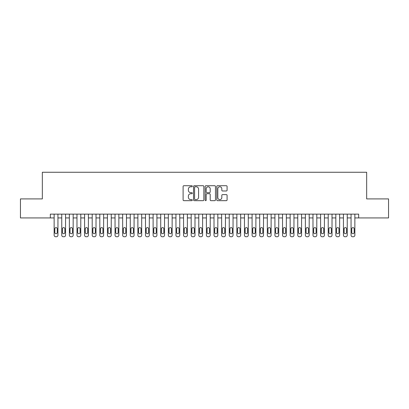 <?xml version="1.0" encoding="UTF-8"?>
<svg xmlns="http://www.w3.org/2000/svg" width="409" height="409" viewBox="0 0 409 409"><rect width="100%" height="100%" fill="white"/><g stroke="black" fill="none" stroke-linecap="round" stroke-linejoin="round"><path stroke-width="0.61" d="M192.317 186.243A0.521 0.521 0 0 0 191.795 185.722L183.856 185.722A0.746 0.746 0 0 0 183.109 186.468L183.109 199.919A0.746 0.746 0 0 0 183.856 200.666L191.795 200.666A0.521 0.521 0 0 0 192.317 200.144A0.521 0.521 0 0 0 191.795 199.623L190.768 199.623A2.393 2.393 0 0 1 188.375 197.23L188.375 196.11A2.393 2.393 0 0 1 190.768 193.718L191.795 193.718A0.521 0.521 0 0 0 192.317 193.196A0.521 0.521 0 0 0 191.795 192.67L190.768 192.67A2.393 2.393 0 0 1 188.375 190.282L188.375 189.157A2.393 2.393 0 0 1 190.768 186.77L191.795 186.77A0.521 0.521 0 0 0 192.317 186.243M226.341 190.988A0.746 0.746 0 0 0 227.087 190.241L227.087 186.468A0.746 0.746 0 0 0 226.341 185.722L217.522 185.722A0.746 0.746 0 0 0 216.775 186.468L216.775 199.919A0.746 0.746 0 0 0 217.522 200.666L226.341 200.666A0.746 0.746 0 0 0 227.087 199.919L227.087 195.364A0.746 0.746 0 0 0 226.341 194.612L222.568 194.612A0.746 0.746 0 0 0 221.816 195.364L221.816 197.624A1.999 1.999 0 0 1 219.817 199.623A1.999 1.999 0 0 1 217.818 197.624L217.818 188.769A1.999 1.999 0 0 1 219.817 186.77A1.999 1.999 0 0 1 221.816 188.769L221.816 190.241A0.746 0.746 0 0 0 222.568 190.988L226.341 190.988M50.333 217.936L20.45 217.936L20.45 198.902L42.337 198.902L42.337 172.255L366.663 172.255L366.663 198.902L388.55 198.902L388.55 217.936L358.667 217.936L358.667 214.132L50.333 214.132L50.333 217.936L54.136 217.936L54.136 235.221A1.524 1.524 0 0 0 55.66 236.745L56.422 236.745A1.524 1.524 0 0 0 57.945 235.221L57.945 217.936L61.754 217.936L61.754 235.221A1.524 1.524 0 0 0 63.272 236.745L64.034 236.745A1.524 1.524 0 0 0 65.558 235.221L65.558 217.936L69.366 217.936L69.366 235.221A1.524 1.524 0 0 0 70.89 236.745L71.647 236.745A1.524 1.524 0 0 0 73.17 235.221L73.17 217.936L76.979 217.936L76.979 235.221A1.524 1.524 0 0 0 78.502 236.745L79.264 236.745A1.524 1.524 0 0 0 80.783 235.221L80.783 217.936L84.591 217.936L84.591 235.221A1.524 1.524 0 0 0 86.115 236.745L86.877 236.745A1.524 1.524 0 0 0 88.4 235.221L88.4 217.936L92.204 217.936L92.204 235.221A1.524 1.524 0 0 0 93.727 236.745L94.489 236.745A1.524 1.524 0 0 0 96.013 235.221L96.013 217.936L99.816 217.936L99.816 235.221A1.524 1.524 0 0 0 101.34 236.745L102.102 236.745A1.524 1.524 0 0 0 103.625 235.221L103.625 217.936L107.429 217.936L107.429 235.221A1.524 1.524 0 0 0 108.952 236.745L109.714 236.745A1.524 1.524 0 0 0 111.238 235.221L111.238 217.936L115.047 217.936L115.047 235.221A1.524 1.524 0 0 0 116.565 236.745L117.327 236.745A1.524 1.524 0 0 0 118.85 235.221L118.85 217.936L122.659 217.936L122.659 235.221A1.524 1.524 0 0 0 124.183 236.745L124.939 236.745A1.524 1.524 0 0 0 126.463 235.221L126.463 217.936L130.272 217.936L130.272 235.221A1.524 1.524 0 0 0 131.795 236.745L132.557 236.745A1.524 1.524 0 0 0 134.075 235.221L134.075 217.936L137.884 217.936L137.884 235.221A1.524 1.524 0 0 0 139.408 236.745L140.169 236.745A1.524 1.524 0 0 0 141.693 235.221L141.693 217.936L145.497 217.936L145.497 235.221A1.524 1.524 0 0 0 147.02 236.745L147.782 236.745A1.524 1.524 0 0 0 149.305 235.221L149.305 217.936L153.109 217.936L153.109 235.221A1.524 1.524 0 0 0 154.633 236.745L155.394 236.745A1.524 1.524 0 0 0 156.918 235.221L156.918 217.936L160.722 217.936L160.722 235.221A1.524 1.524 0 0 0 162.245 236.745L163.007 236.745A1.524 1.524 0 0 0 164.53 235.221L164.53 217.936L168.339 217.936L168.339 235.221A1.524 1.524 0 0 0 169.858 236.745L170.619 236.745A1.524 1.524 0 0 0 172.143 235.221L172.143 217.936L175.952 217.936L175.952 235.221A1.524 1.524 0 0 0 177.475 236.745L178.232 236.745A1.524 1.524 0 0 0 179.756 235.221L179.756 217.936L183.564 217.936L183.564 235.221A1.524 1.524 0 0 0 185.088 236.745L185.85 236.745A1.524 1.524 0 0 0 187.368 235.221L187.368 217.936L191.177 217.936L191.177 235.221A1.524 1.524 0 0 0 192.7 236.745L193.462 236.745A1.524 1.524 0 0 0 194.986 235.221L194.986 217.936L198.789 217.936L198.789 235.221A1.524 1.524 0 0 0 200.313 236.745L201.075 236.745A1.524 1.524 0 0 0 202.598 235.221L202.598 217.936L206.402 217.936L206.402 235.221A1.524 1.524 0 0 0 207.925 236.745L208.687 236.745A1.524 1.524 0 0 0 210.211 235.221L210.211 217.936L214.014 217.936L214.014 235.221A1.524 1.524 0 0 0 215.538 236.745L216.3 236.745A1.524 1.524 0 0 0 217.823 235.221L217.823 217.936L221.632 217.936L221.632 235.221A1.524 1.524 0 0 0 223.15 236.745L223.912 236.745A1.524 1.524 0 0 0 225.436 235.221L225.436 217.936L229.244 217.936L229.244 235.221A1.524 1.524 0 0 0 230.768 236.745L231.525 236.745A1.524 1.524 0 0 0 233.048 235.221L233.048 217.936L236.857 217.936L236.857 235.221A1.524 1.524 0 0 0 238.381 236.745L239.142 236.745A1.524 1.524 0 0 0 240.661 235.221L240.661 217.936L244.47 217.936L244.47 235.221A1.524 1.524 0 0 0 245.993 236.745L246.755 236.745A1.524 1.524 0 0 0 248.278 235.221L248.278 217.936L252.082 217.936L252.082 235.221A1.524 1.524 0 0 0 253.606 236.745L254.367 236.745A1.524 1.524 0 0 0 255.891 235.221L255.891 217.936L259.695 217.936L259.695 235.221A1.524 1.524 0 0 0 261.218 236.745L261.98 236.745A1.524 1.524 0 0 0 263.503 235.221L263.503 217.936L267.307 217.936L267.307 235.221A1.524 1.524 0 0 0 268.831 236.745L269.592 236.745A1.524 1.524 0 0 0 271.116 235.221L271.116 217.936L274.925 217.936L274.925 235.221A1.524 1.524 0 0 0 276.443 236.745L277.205 236.745A1.524 1.524 0 0 0 278.728 235.221L278.728 217.936L282.537 217.936L282.537 235.221A1.524 1.524 0 0 0 284.061 236.745L284.817 236.745A1.524 1.524 0 0 0 286.341 235.221L286.341 217.936L290.15 217.936L290.15 235.221A1.524 1.524 0 0 0 291.673 236.745L292.435 236.745A1.524 1.524 0 0 0 293.953 235.221L293.953 217.936L297.762 217.936L297.762 235.221A1.524 1.524 0 0 0 299.286 236.745L300.048 236.745A1.524 1.524 0 0 0 301.571 235.221L301.571 217.936L305.375 217.936L305.375 235.221A1.524 1.524 0 0 0 306.898 236.745L307.66 236.745A1.524 1.524 0 0 0 309.184 235.221L309.184 217.936L312.987 217.936L312.987 235.221A1.524 1.524 0 0 0 314.511 236.745L315.273 236.745A1.524 1.524 0 0 0 316.796 235.221L316.796 217.936L320.6 217.936L320.6 235.221A1.524 1.524 0 0 0 322.123 236.745L322.885 236.745A1.524 1.524 0 0 0 324.409 235.221L324.409 217.936L328.217 217.936L328.217 235.221A1.524 1.524 0 0 0 329.736 236.745L330.498 236.745A1.524 1.524 0 0 0 332.021 235.221L332.021 217.936L335.83 217.936L335.83 235.221A1.524 1.524 0 0 0 337.353 236.745L338.11 236.745A1.524 1.524 0 0 0 339.634 235.221L339.634 217.936L343.442 217.936L343.442 235.221A1.524 1.524 0 0 0 344.966 236.745L345.728 236.745A1.524 1.524 0 0 0 347.246 235.221L347.246 217.936L351.055 217.936L351.055 235.221A1.524 1.524 0 0 0 352.578 236.745L353.34 236.745A1.524 1.524 0 0 0 354.864 235.221L354.864 217.936L358.667 217.936M203.846 186.468A0.746 0.746 0 0 0 203.099 185.722L194.28 185.722A0.746 0.746 0 0 0 193.534 186.468L193.534 199.919A0.746 0.746 0 0 0 194.28 200.666L203.099 200.666A0.746 0.746 0 0 0 203.846 199.919L203.846 186.468M205.901 185.722L214.72 185.722A0.746 0.746 0 0 1 215.466 186.468L215.466 199.919A0.746 0.746 0 0 1 214.72 200.666L210.947 200.666A0.746 0.746 0 0 1 210.2 199.919L210.2 194.464A0.746 0.746 0 0 0 209.449 193.718L206.949 193.718A0.746 0.746 0 0 0 206.202 194.464L206.202 200.144A0.521 0.521 0 0 1 205.676 200.666A0.521 0.521 0 0 1 205.154 200.144L205.154 186.468A0.746 0.746 0 0 1 205.901 185.722M195.103 186.77A0.521 0.521 0 0 0 194.582 187.291L194.582 199.096A0.521 0.521 0 0 0 195.103 199.623L196.187 199.623A2.393 2.393 0 0 0 198.58 197.23L198.58 189.157A2.393 2.393 0 0 0 196.187 186.77L195.103 186.77M210.2 188.805A1.999 1.999 0 0 0 208.201 186.806A1.999 1.999 0 0 0 206.202 188.805L206.202 191.923A0.746 0.746 0 0 0 206.949 192.67L209.449 192.67A0.746 0.746 0 0 0 210.2 191.923L210.2 188.805M57.945 214.132L57.945 235.221M54.136 214.132L54.136 235.221M57.26 232.481A1.217 1.217 0 0 1 56.043 233.697A1.217 1.217 0 0 1 54.821 232.481L54.821 228.825A1.217 1.217 0 0 1 56.043 227.608A1.217 1.217 0 0 1 57.26 228.825L57.26 232.481M55.66 236.745L56.422 236.745M65.558 214.132L65.558 235.221M61.754 214.132L61.754 235.221M64.873 232.481A1.217 1.217 0 0 1 63.656 233.697A1.217 1.217 0 0 1 62.439 232.481L62.439 228.825A1.217 1.217 0 0 1 63.656 227.608A1.217 1.217 0 0 1 64.873 228.825L64.873 232.481M63.272 236.745L64.034 236.745M73.17 214.132L73.17 235.221M69.366 214.132L69.366 235.221M72.485 232.481A1.217 1.217 0 0 1 71.268 233.697A1.217 1.217 0 0 1 70.051 232.481L70.051 228.825A1.217 1.217 0 0 1 71.268 227.608A1.217 1.217 0 0 1 72.485 228.825L72.485 232.481M70.89 236.745L71.647 236.745M80.783 214.132L80.783 235.221M76.979 214.132L76.979 235.221M80.098 232.481A1.217 1.217 0 0 1 78.881 233.697A1.217 1.217 0 0 1 77.664 232.481L77.664 228.825A1.217 1.217 0 0 1 78.881 227.608A1.217 1.217 0 0 1 80.098 228.825L80.098 232.481M78.502 236.745L79.264 236.745M88.4 214.132L88.4 235.221M84.591 214.132L84.591 235.221M87.715 232.481A1.217 1.217 0 0 1 86.493 233.697A1.217 1.217 0 0 1 85.276 232.481L85.276 228.825A1.217 1.217 0 0 1 86.493 227.608A1.217 1.217 0 0 1 87.715 228.825L87.715 232.481M86.115 236.745L86.877 236.745M96.013 214.132L96.013 235.221M92.204 214.132L92.204 235.221M95.328 232.481A1.217 1.217 0 0 1 94.106 233.697A1.217 1.217 0 0 1 92.889 232.481L92.889 228.825A1.217 1.217 0 0 1 94.106 227.608A1.217 1.217 0 0 1 95.328 228.825L95.328 232.481M93.727 236.745L94.489 236.745M103.625 214.132L103.625 235.221M99.816 214.132L99.816 235.221M102.94 232.481A1.217 1.217 0 0 1 101.723 233.697A1.217 1.217 0 0 1 100.502 232.481L100.502 228.825A1.217 1.217 0 0 1 101.723 227.608A1.217 1.217 0 0 1 102.94 228.825L102.94 232.481M101.34 236.745L102.102 236.745M111.238 214.132L111.238 235.221M107.429 214.132L107.429 235.221M110.553 232.481A1.217 1.217 0 0 1 109.336 233.697A1.217 1.217 0 0 1 108.114 232.481L108.114 228.825A1.217 1.217 0 0 1 109.336 227.608A1.217 1.217 0 0 1 110.553 228.825L110.553 232.481M108.952 236.745L109.714 236.745M118.85 214.132L118.85 235.221M115.047 214.132L115.047 235.221M118.165 232.481A1.217 1.217 0 0 1 116.948 233.697A1.217 1.217 0 0 1 115.732 232.481L115.732 228.825A1.217 1.217 0 0 1 116.948 227.608A1.217 1.217 0 0 1 118.165 228.825L118.165 232.481M116.565 236.745L117.327 236.745M126.463 214.132L126.463 235.221M122.659 214.132L122.659 235.221M125.778 232.481A1.217 1.217 0 0 1 124.561 233.697A1.217 1.217 0 0 1 123.344 232.481L123.344 228.825A1.217 1.217 0 0 1 124.561 227.608A1.217 1.217 0 0 1 125.778 228.825L125.778 232.481M124.183 236.745L124.939 236.745M134.075 214.132L134.075 235.221M130.272 214.132L130.272 235.221M133.39 232.481A1.217 1.217 0 0 1 132.173 233.697A1.217 1.217 0 0 1 130.957 232.481L130.957 228.825A1.217 1.217 0 0 1 132.173 227.608A1.217 1.217 0 0 1 133.39 228.825L133.39 232.481M131.795 236.745L132.557 236.745M141.693 214.132L141.693 235.221M137.884 214.132L137.884 235.221M141.008 232.481A1.217 1.217 0 0 1 139.786 233.697A1.217 1.217 0 0 1 138.569 232.481L138.569 228.825A1.217 1.217 0 0 1 139.786 227.608A1.217 1.217 0 0 1 141.008 228.825L141.008 232.481M139.408 236.745L140.169 236.745M149.305 214.132L149.305 235.221M145.497 214.132L145.497 235.221M148.62 232.481A1.217 1.217 0 0 1 147.398 233.697A1.217 1.217 0 0 1 146.182 232.481L146.182 228.825A1.217 1.217 0 0 1 147.398 227.608A1.217 1.217 0 0 1 148.62 228.825L148.62 232.481M147.02 236.745L147.782 236.745M156.918 214.132L156.918 235.221M153.109 214.132L153.109 235.221M156.233 232.481A1.217 1.217 0 0 1 155.016 233.697A1.217 1.217 0 0 1 153.794 232.481L153.794 228.825A1.217 1.217 0 0 1 155.016 227.608A1.217 1.217 0 0 1 156.233 228.825L156.233 232.481M154.633 236.745L155.394 236.745M164.53 214.132L164.53 235.221M160.722 214.132L160.722 235.221M163.845 232.481A1.217 1.217 0 0 1 162.629 233.697A1.217 1.217 0 0 1 161.407 232.481L161.407 228.825A1.217 1.217 0 0 1 162.629 227.608A1.217 1.217 0 0 1 163.845 228.825L163.845 232.481M162.245 236.745L163.007 236.745M172.143 214.132L172.143 235.221M168.339 214.132L168.339 235.221M171.458 232.481A1.217 1.217 0 0 1 170.241 233.697A1.217 1.217 0 0 1 169.024 232.481L169.024 228.825A1.217 1.217 0 0 1 170.241 227.608A1.217 1.217 0 0 1 171.458 228.825L171.458 232.481M169.858 236.745L170.619 236.745M179.756 214.132L179.756 235.221M175.952 214.132L175.952 235.221M179.07 232.481A1.217 1.217 0 0 1 177.854 233.697A1.217 1.217 0 0 1 176.637 232.481L176.637 228.825A1.217 1.217 0 0 1 177.854 227.608A1.217 1.217 0 0 1 179.07 228.825L179.07 232.481M177.475 236.745L178.232 236.745M187.368 214.132L187.368 235.221M183.564 214.132L183.564 235.221M186.683 232.481A1.217 1.217 0 0 1 185.466 233.697A1.217 1.217 0 0 1 184.249 232.481L184.249 228.825A1.217 1.217 0 0 1 185.466 227.608A1.217 1.217 0 0 1 186.683 228.825L186.683 232.481M185.088 236.745L185.85 236.745M194.986 214.132L194.986 235.221M191.177 214.132L191.177 235.221M194.301 232.481A1.217 1.217 0 0 1 193.079 233.697A1.217 1.217 0 0 1 191.862 232.481L191.862 228.825A1.217 1.217 0 0 1 193.079 227.608A1.217 1.217 0 0 1 194.301 228.825L194.301 232.481M192.7 236.745L193.462 236.745M202.598 214.132L202.598 235.221M198.789 214.132L198.789 235.221M201.913 232.481A1.217 1.217 0 0 1 200.691 233.697A1.217 1.217 0 0 1 199.474 232.481L199.474 228.825A1.217 1.217 0 0 1 200.691 227.608A1.217 1.217 0 0 1 201.913 228.825L201.913 232.481M200.313 236.745L201.075 236.745M210.211 214.132L210.211 235.221M206.402 214.132L206.402 235.221M209.526 232.481A1.217 1.217 0 0 1 208.309 233.697A1.217 1.217 0 0 1 207.087 232.481L207.087 228.825A1.217 1.217 0 0 1 208.309 227.608A1.217 1.217 0 0 1 209.526 228.825L209.526 232.481M207.925 236.745L208.687 236.745M217.823 214.132L217.823 235.221M214.014 214.132L214.014 235.221M217.138 232.481A1.217 1.217 0 0 1 215.921 233.697A1.217 1.217 0 0 1 214.699 232.481L214.699 228.825A1.217 1.217 0 0 1 215.921 227.608A1.217 1.217 0 0 1 217.138 228.825L217.138 232.481M215.538 236.745L216.3 236.745M225.436 214.132L225.436 235.221M221.632 214.132L221.632 235.221M224.751 232.481A1.217 1.217 0 0 1 223.534 233.697A1.217 1.217 0 0 1 222.317 232.481L222.317 228.825A1.217 1.217 0 0 1 223.534 227.608A1.217 1.217 0 0 1 224.751 228.825L224.751 232.481M223.15 236.745L223.912 236.745M233.048 214.132L233.048 235.221M229.244 214.132L229.244 235.221M232.363 232.481A1.217 1.217 0 0 1 231.146 233.697A1.217 1.217 0 0 1 229.93 232.481L229.93 228.825A1.217 1.217 0 0 1 231.146 227.608A1.217 1.217 0 0 1 232.363 228.825L232.363 232.481M230.768 236.745L231.525 236.745M240.661 214.132L240.661 235.221M236.857 214.132L236.857 235.221M239.976 232.481A1.217 1.217 0 0 1 238.759 233.697A1.217 1.217 0 0 1 237.542 232.481L237.542 228.825A1.217 1.217 0 0 1 238.759 227.608A1.217 1.217 0 0 1 239.976 228.825L239.976 232.481M238.381 236.745L239.142 236.745M248.278 214.132L248.278 235.221M244.47 214.132L244.47 235.221M247.593 232.481A1.217 1.217 0 0 1 246.371 233.697A1.217 1.217 0 0 1 245.155 232.481L245.155 228.825A1.217 1.217 0 0 1 246.371 227.608A1.217 1.217 0 0 1 247.593 228.825L247.593 232.481M245.993 236.745L246.755 236.745M255.891 214.132L255.891 235.221M252.082 214.132L252.082 235.221M255.206 232.481A1.217 1.217 0 0 1 253.984 233.697A1.217 1.217 0 0 1 252.767 232.481L252.767 228.825A1.217 1.217 0 0 1 253.984 227.608A1.217 1.217 0 0 1 255.206 228.825L255.206 232.481M253.606 236.745L254.367 236.745M263.503 214.132L263.503 235.221M259.695 214.132L259.695 235.221M262.818 232.481A1.217 1.217 0 0 1 261.602 233.697A1.217 1.217 0 0 1 260.38 232.481L260.38 228.825A1.217 1.217 0 0 1 261.602 227.608A1.217 1.217 0 0 1 262.818 228.825L262.818 232.481M261.218 236.745L261.98 236.745M271.116 214.132L271.116 235.221M267.307 214.132L267.307 235.221M270.431 232.481A1.217 1.217 0 0 1 269.214 233.697A1.217 1.217 0 0 1 267.992 232.481L267.992 228.825A1.217 1.217 0 0 1 269.214 227.608A1.217 1.217 0 0 1 270.431 228.825L270.431 232.481M268.831 236.745L269.592 236.745M278.728 214.132L278.728 235.221M274.925 214.132L274.925 235.221M278.043 232.481A1.217 1.217 0 0 1 276.827 233.697A1.217 1.217 0 0 1 275.61 232.481L275.61 228.825A1.217 1.217 0 0 1 276.827 227.608A1.217 1.217 0 0 1 278.043 228.825L278.043 232.481M276.443 236.745L277.205 236.745M286.341 214.132L286.341 235.221M282.537 214.132L282.537 235.221M285.656 232.481A1.217 1.217 0 0 1 284.439 233.697A1.217 1.217 0 0 1 283.222 232.481L283.222 228.825A1.217 1.217 0 0 1 284.439 227.608A1.217 1.217 0 0 1 285.656 228.825L285.656 232.481M284.061 236.745L284.817 236.745M293.953 214.132L293.953 235.221M290.15 214.132L290.15 235.221M293.268 232.481A1.217 1.217 0 0 1 292.052 233.697A1.217 1.217 0 0 1 290.835 232.481L290.835 228.825A1.217 1.217 0 0 1 292.052 227.608A1.217 1.217 0 0 1 293.268 228.825L293.268 232.481M291.673 236.745L292.435 236.745M301.571 214.132L301.571 235.221M297.762 214.132L297.762 235.221M300.886 232.481A1.217 1.217 0 0 1 299.664 233.697A1.217 1.217 0 0 1 298.447 232.481L298.447 228.825A1.217 1.217 0 0 1 299.664 227.608A1.217 1.217 0 0 1 300.886 228.825L300.886 232.481M299.286 236.745L300.048 236.745M309.184 214.132L309.184 235.221M305.375 214.132L305.375 235.221M308.498 232.481A1.217 1.217 0 0 1 307.277 233.697A1.217 1.217 0 0 1 306.06 232.481L306.06 228.825A1.217 1.217 0 0 1 307.277 227.608A1.217 1.217 0 0 1 308.498 228.825L308.498 232.481M306.898 236.745L307.66 236.745M316.796 214.132L316.796 235.221M312.987 214.132L312.987 235.221M316.111 232.481A1.217 1.217 0 0 1 314.894 233.697A1.217 1.217 0 0 1 313.672 232.481L313.672 228.825A1.217 1.217 0 0 1 314.894 227.608A1.217 1.217 0 0 1 316.111 228.825L316.111 232.481M314.511 236.745L315.273 236.745M324.409 214.132L324.409 235.221M320.6 214.132L320.6 235.221M323.724 232.481A1.217 1.217 0 0 1 322.507 233.697A1.217 1.217 0 0 1 321.285 232.481L321.285 228.825A1.217 1.217 0 0 1 322.507 227.608A1.217 1.217 0 0 1 323.724 228.825L323.724 232.481M322.123 236.745L322.885 236.745M332.021 214.132L332.021 235.221M328.217 214.132L328.217 235.221M331.336 232.481A1.217 1.217 0 0 1 330.119 233.697A1.217 1.217 0 0 1 328.902 232.481L328.902 228.825A1.217 1.217 0 0 1 330.119 227.608A1.217 1.217 0 0 1 331.336 228.825L331.336 232.481M329.736 236.745L330.498 236.745M339.634 214.132L339.634 235.221M335.83 214.132L335.83 235.221M338.949 232.481A1.217 1.217 0 0 1 337.732 233.697A1.217 1.217 0 0 1 336.515 232.481L336.515 228.825A1.217 1.217 0 0 1 337.732 227.608A1.217 1.217 0 0 1 338.949 228.825L338.949 232.481M337.353 236.745L338.11 236.745M347.246 214.132L347.246 235.221M343.442 214.132L343.442 235.221M346.561 232.481A1.217 1.217 0 0 1 345.344 233.697A1.217 1.217 0 0 1 344.127 232.481L344.127 228.825A1.217 1.217 0 0 1 345.344 227.608A1.217 1.217 0 0 1 346.561 228.825L346.561 232.481M344.966 236.745L345.728 236.745M354.864 214.132L354.864 235.221M351.055 214.132L351.055 235.221M354.179 232.481A1.217 1.217 0 0 1 352.957 233.697A1.217 1.217 0 0 1 351.74 232.481L351.74 228.825A1.217 1.217 0 0 1 352.957 227.608A1.217 1.217 0 0 1 354.179 228.825L354.179 232.481M352.578 236.745L353.34 236.745"/></g></svg>
